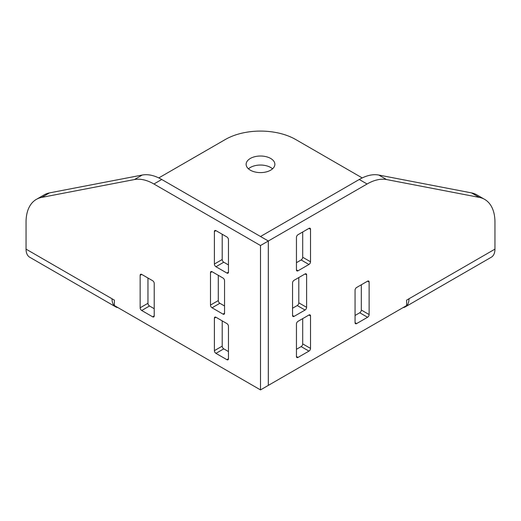 <?xml version="1.0" encoding="UTF-8"?>
<svg xmlns="http://www.w3.org/2000/svg" width="521" height="521" viewBox="0 0 521 521"><rect width="100%" height="100%" fill="white"/><g stroke="black" fill="none" stroke-linecap="round" stroke-linejoin="round"><path stroke-width="0.78" d="M250.34 170.178A14.367 8.297 180 0 1 246.133 164.317A14.367 8.297 180 0 1 255.003 156.652A14.367 8.297 180 0 1 270.66 158.449A14.367 8.297 180 0 1 274.867 164.317A14.367 8.297 180 0 1 265.997 171.976A14.367 8.297 180 0 1 250.34 170.178M248.445 168.824A14.367 8.297 180 0 1 270.66 167.475A14.367 8.297 180 0 1 272.555 168.824M158.781 177.921L225.333 139.498A49.736 28.714 180 0 1 295.668 139.498L362.219 177.921M484.647 199.374L476.832 194.861A49.736 28.714 120 0 0 471.472 192.881L479.287 197.394A49.736 28.714 120 0 1 484.647 199.374A49.736 28.714 120 0 1 494.95 222.141L494.95 249.136A17.681 10.212 60 0 1 491.29 257.231L405.325 306.862A17.681 10.212 60 0 1 403.007 307.637M494.95 249.136L408.985 298.767A17.681 10.212 60 0 1 405.325 306.862M26.05 249.136A17.681 10.212 120 0 0 29.71 257.231L115.675 306.862A17.681 10.212 -60 0 1 112.015 298.767L114.359 300.122L114.359 305.54L260.5 389.91L260.5 245.528L153.923 183.998A49.736 28.714 -120 0 0 134.418 179.556L41.713 197.394A49.736 28.714 -120 0 0 36.353 199.374A49.736 28.714 -120 0 0 26.05 222.141L26.05 249.136L112.015 298.767M117.993 307.637A17.681 10.212 -60 0 1 115.675 306.862M302.701 231.988L302.701 257.257A2.208 1.276 120 0 1 301.138 259.966L296.449 262.675M298.793 277.563L298.793 302.831A2.208 1.276 120 0 1 297.231 305.54L292.541 308.243M361.313 284.785L361.313 310.047A2.208 1.276 120 0 1 359.75 312.756L355.062 315.465M302.701 318.624L302.701 343.893A2.208 1.276 120 0 1 301.138 346.595L296.449 349.304M471.472 192.881L378.767 175.043A49.736 28.714 120 0 0 359.262 179.485L260.513 236.495L268.328 241.008L268.328 385.39L406.64 305.54L406.64 300.122L408.985 298.767M298.012 357.426A2.208 1.276 -60 0 1 296.905 357.536A2.208 1.276 -60 0 1 296.449 356.52L296.449 324.036A2.208 1.276 -60 0 1 298.012 321.327L308.953 315.01A2.208 1.276 -60 0 1 310.06 314.905A2.208 1.276 -60 0 1 310.516 315.915L310.516 348.399A2.208 1.276 -60 0 1 308.953 351.108L298.012 357.426L296.449 356.52M355.062 322.681L355.062 290.197A2.208 1.276 -60 0 1 356.625 287.488L367.565 281.171A2.208 1.276 -60 0 1 368.673 281.066A2.208 1.276 -60 0 1 369.128 282.076L369.128 314.56A2.208 1.276 -60 0 1 367.565 317.269L356.625 323.587A2.208 1.276 -60 0 1 355.517 323.697A2.208 1.276 -60 0 1 355.062 322.681L356.625 323.587M292.541 315.465L292.541 282.975A2.208 1.276 -60 0 1 294.105 280.272L305.046 273.955A2.208 1.276 -60 0 1 306.153 273.844A2.208 1.276 -60 0 1 306.608 274.854L306.608 307.344A2.208 1.276 -60 0 1 305.046 310.047L294.105 316.364A2.208 1.276 -60 0 1 292.997 316.475A2.208 1.276 -60 0 1 292.541 315.465L294.105 316.364M296.449 269.891L296.449 237.407A2.208 1.276 -60 0 1 298.012 234.697L308.953 228.38A2.208 1.276 -60 0 1 310.06 228.27A2.208 1.276 -60 0 1 310.516 229.286L310.516 261.77A2.208 1.276 -60 0 1 308.953 264.479L298.012 270.796A2.208 1.276 -60 0 1 296.905 270.907A2.208 1.276 -60 0 1 296.449 269.891L298.012 270.796M479.287 197.394L386.582 179.556A49.736 28.714 120 0 0 367.077 183.998L268.328 241.008M215.955 266.732A2.208 1.276 60 0 1 214.391 264.03L214.391 231.539A2.208 1.276 60 0 1 214.847 230.529A2.208 1.276 60 0 1 215.955 230.64L226.895 236.957A2.208 1.276 60 0 1 228.459 239.66L228.459 272.151A2.208 1.276 60 0 1 228.003 273.16A2.208 1.276 60 0 1 226.895 273.05L215.955 266.732L223.77 262.219A2.208 1.276 -120 0 1 222.206 259.517L222.206 234.248M212.047 307.794A2.208 1.276 60 0 1 210.484 305.085L210.484 272.6A2.208 1.276 60 0 1 210.94 271.591A2.208 1.276 60 0 1 212.047 271.695L222.988 278.012A2.208 1.276 60 0 1 224.551 280.721L224.551 313.206A2.208 1.276 60 0 1 224.095 314.222A2.208 1.276 60 0 1 222.988 314.111L212.047 307.794L219.862 303.281A2.208 1.276 -120 0 1 218.299 300.571L218.299 275.309M141.712 310.503A2.208 1.276 60 0 1 140.149 307.794L140.149 275.309A2.208 1.276 60 0 1 140.605 274.293A2.208 1.276 60 0 1 141.712 274.404L152.653 280.721A2.208 1.276 60 0 1 154.216 283.431L154.216 315.915A2.208 1.276 60 0 1 153.76 316.924A2.208 1.276 60 0 1 152.653 316.82L141.712 310.503L149.527 305.99A2.208 1.276 -120 0 1 147.964 303.281L147.964 278.012M228.459 358.78A2.208 1.276 60 0 1 228.003 359.79A2.208 1.276 60 0 1 226.895 359.679L215.955 353.362A2.208 1.276 60 0 1 214.391 350.659L214.391 318.168A2.208 1.276 60 0 1 214.847 317.159A2.208 1.276 60 0 1 215.955 317.269L226.895 323.587A2.208 1.276 60 0 1 228.459 326.289L228.459 358.78L226.895 359.679M228.459 264.928L223.77 262.219M224.551 305.99L219.862 303.281M154.216 308.699L149.527 305.99M228.459 351.558L223.77 348.855A2.208 1.276 -120 0 1 222.206 346.146L222.206 320.877M260.5 389.91L268.315 385.397L268.315 241.015L161.738 179.485A49.736 28.714 -120 0 0 142.233 175.043L49.528 192.881A49.736 28.714 -120 0 0 44.168 194.861L36.353 199.374M268.315 241.015L260.5 245.528M41.713 197.394L49.528 192.881M301.138 259.966L308.953 264.479M310.516 261.77L302.701 257.257M308.953 228.38L310.516 229.286M297.231 305.54L305.046 310.047M306.608 307.344L298.793 302.831M305.046 273.955L306.608 274.854M359.75 312.756L367.565 317.269M369.128 314.56L361.313 310.047M367.565 281.171L369.128 282.076M301.138 346.595L308.953 351.108M310.516 348.399L302.701 343.893M308.953 315.01L310.516 315.915M367.077 183.998L359.262 179.485M386.582 179.556L378.767 175.043M214.391 231.539L215.955 230.64M222.206 259.517L214.391 264.03M228.459 272.151L226.895 273.05M210.484 272.6L212.047 271.695M218.299 300.571L210.484 305.085M224.551 313.206L222.988 314.111M140.149 275.309L141.712 274.404M147.964 303.281L140.149 307.794M154.216 315.915L152.653 316.82M215.955 353.362L223.77 348.855M214.391 318.168L215.955 317.269M222.206 346.146L214.391 350.659M134.418 179.556L142.233 175.043M153.923 183.998L161.738 179.485"/></g></svg>
